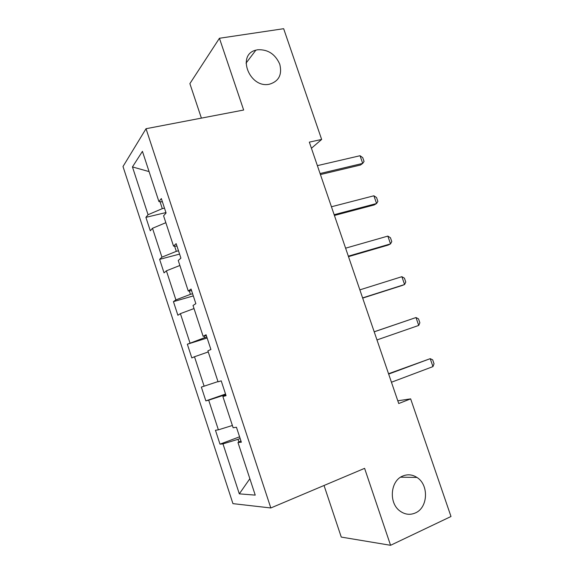 <?xml version="1.0" encoding="UTF-8"?>
<svg xmlns="http://www.w3.org/2000/svg" width="574" height="574" viewBox="0 0 574 574"><rect width="100%" height="100%" fill="white"/><g stroke="black" fill="none" stroke-linecap="round" stroke-linejoin="round"><path stroke-width="0.86" d="M402.776 476.033C407.648 474.052 412.369 474.519 416.946 477.439C429.022 484.736 428.125 507.703 415.346 512.955C410.044 515.222 404.935 514.591 400.013 511.061C388.462 503.018 390.356 480.689 402.776 476.033M257.697 49.751C267.9 49.285 275.262 54.107 279.768 64.209C282.3 74.663 278.856 81.329 269.443 84.213L269.421 84.213C249.755 88.733 236.287 54.781 255.868 50.16L257.697 49.751M324.037 485.489L341.265 537.085L390.571 545.3L450.999 516.5L410.647 398.865L397.796 400.796M123.001 166.532L232.944 503.642L270.82 507.968L146.033 128.72L123.001 166.532M146.033 128.72L243.656 110.029L219.433 38.264L189.879 83.625L201.395 118.122M219.433 38.264L283.656 28.7L321.648 139.453L309.336 142.13L398.729 403.529L410.647 398.865M240.147 438.514L238.009 439.318L238.892 442.009M238.009 439.318L222.977 443.881L219.993 444.154L239.588 436.807M249.855 478.716L239.315 493.855L222.977 443.881M232.384 425.485L218.385 429.833L215.451 430.256L219.993 444.154M218.385 429.833L208.685 400.164L205.858 400.889L225.539 394.037M217.984 381.588L201.352 387.091L205.858 400.889M204.129 386.216L194.493 356.748L191.824 357.925L187.346 344.221L207.142 338.007M204.114 336.041L204.645 337.656L187.346 344.221M189.965 342.893L180.401 313.634L177.883 315.255L173.434 301.637L193.316 295.911M189.305 290.918L190.432 294.354L175.902 299.879L173.434 301.637M175.902 299.879L166.403 270.813L164.042 272.872L159.622 259.355L179.583 254.095M174.596 246.131L176.311 251.347L161.933 257.152L159.622 259.355M161.933 257.152L152.497 228.287L150.288 230.784L145.904 217.352L165.943 212.567M160.002 201.653L162.298 208.642L148.063 214.719L145.904 217.352M148.063 214.719L132.443 166.926L142.431 151.349L158.905 201.546L161.344 198.568L166.08 212.983L163.583 215.795L173.535 246.124L176.146 243.641L180.91 258.149L178.241 260.481L188.265 291.032L191.056 289.038L195.856 303.66L193.015 305.49L203.11 336.264L206.073 334.771L210.909 349.494L207.888 350.829L218.063 381.825L221.205 380.835L226.077 395.68L222.877 396.505L233.123 427.723L236.445 427.25L241.36 442.195L237.973 442.511L255.236 495.118L239.315 493.855M225.948 395.285L222.877 396.505M225.711 394.56L223.566 395.307L223.831 396.125M223.566 395.307L208.685 400.164M208.254 351.941L194.493 356.748M206.331 335.539L203.11 336.264M206.805 336.981L204.645 337.656M194.019 308.554L180.401 313.634M191.594 290.674L188.265 291.032M192.599 293.73L190.432 294.354M179.884 265.475L166.403 270.813M176.964 246.131L173.535 246.124M178.492 250.781L176.311 251.347M165.843 222.69L152.497 228.287M162.442 201.912L158.905 201.546M390.571 545.3L364.598 468.348L270.82 507.968M311.431 148.257L321.648 139.453M164.487 208.125L162.298 208.642M149.075 171.59L132.443 166.926M240.937 440.911L237.973 442.511M317.379 165.642L360.049 155.719L362.732 157.642L364.06 161.466L362.703 163.403L360.465 165.025L320.428 174.561M360.049 155.719L362.703 163.403L320.077 173.535M331.442 206.769L373.896 195.784L376.544 197.549L377.871 201.402L376.573 203.519L374.248 204.925L334.412 215.465M373.896 195.784L376.573 203.519L334.161 214.712M345.605 248.176L387.837 236.101L390.435 237.722L391.777 241.597L390.528 243.885L388.124 245.091L348.497 256.635M387.837 236.101L390.528 243.885L348.339 256.169M359.862 289.863L401.872 276.69L404.426 278.16L405.775 282.056L404.584 284.525L402.094 285.515L362.675 298.093M401.872 276.69L404.584 284.525L362.61 297.906M374.212 331.822L415.999 317.544L418.503 318.857L419.859 322.782L418.726 325.429L376.982 339.93M418.726 325.429L415.999 317.544L374.191 331.772M388.663 374.076L430.213 358.664L432.674 359.826L434.037 363.78L432.961 366.607L391.446 382.234M432.961 366.607L430.213 358.664L388.541 373.731M416.946 477.439L400.623 477.188M255.868 50.16L246.024 63.162"/></g></svg>
